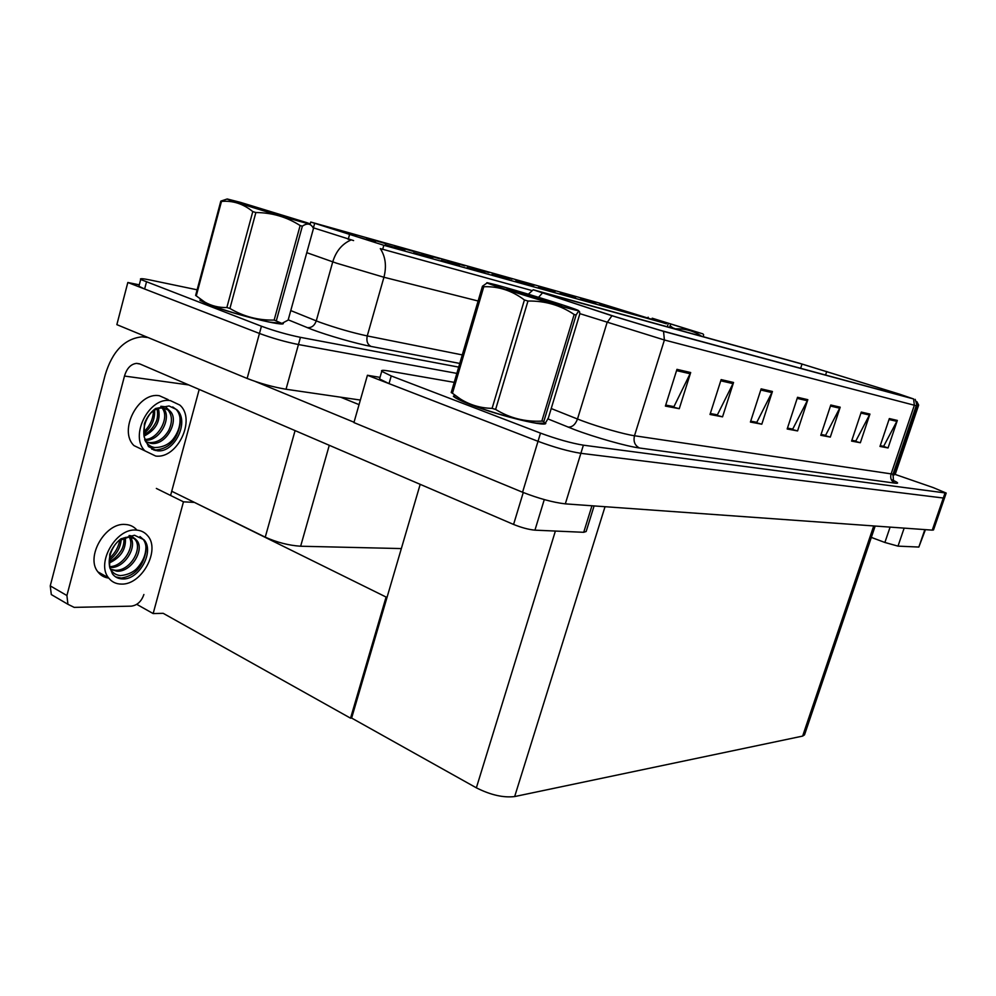 <?xml version="1.0" encoding="UTF-8"?>
<svg xmlns="http://www.w3.org/2000/svg" width="996" height="996" viewBox="0 0 996 996"><rect width="100%" height="100%" fill="white"/><g stroke="black" fill="none" stroke-linecap="round" stroke-linejoin="round"><path stroke-width="1.49" d="M512.006 279.129L495.684 274.336L512.006 279.129M488.961 272.655L472.141 267.712L488.961 272.655M464.883 265.882L447.54 260.803L464.883 265.882M615.69 309.333L600.862 304.963L615.69 309.333M554.461 292.202L538.338 287.458L554.461 292.202M613.897 307.764L599.679 303.556L613.897 307.764M575.725 298.153L560.063 293.534L575.725 298.153M634.489 314.599L620.047 310.329L634.489 314.599M385.726 243.647L366.59 238.056L385.726 243.647M459.405 265.596L441.153 260.255L459.405 265.596M575.601 296.995L560.611 292.575L575.601 296.995M404.849 250.32L385.315 244.643L404.849 250.32M596.118 303.855L580.892 299.36L596.118 303.855M484.803 272.705L467.136 267.526L484.803 272.705M595.122 302.485L580.531 298.178L595.122 302.485M532.25 285.989L515.654 281.109L532.25 285.989M534.093 285.329L518.244 280.673L534.093 285.329M509.056 279.49L491.937 274.473L509.056 279.49M432.787 258.138L413.913 252.635L432.787 258.138M555.27 291.28L539.857 286.748L555.27 291.28M375.504 242.115L355.273 236.226L375.504 242.115M439.697 258.811L421.794 253.569L439.697 258.811M413.34 251.403L394.839 246L413.34 251.403M652.554 319.654L638.486 315.495L652.554 319.654M356.755 235.504L336.934 229.727L356.755 235.504M662.178 322.48L599.268 303.045L310.74 222.033L383.834 245.29L662.178 322.48M401.351 548.572L300.643 546.231C288.84 545.447 277.037 542.434 265.247 537.168L171.735 491.252M139.291 284.831L127.824 282.491L259.458 333.461C272.418 338.229 285.416 341.914 298.451 344.541L456.853 373.388L298.451 344.541C285.416 341.914 272.418 338.229 259.458 333.461L144.632 289.002L138.905 286.275L139.116 285.466M127.824 282.491L116.856 324.646L247.133 378.455C259.981 383.435 272.941 387.021 286.026 389.249L360.353 400.056M194.457 502.407L183.463 501.822L156.347 488.438M387.133 597.015L386.087 597.04L350.555 718.178L163.17 613.312L153.16 613.573L136.751 604.335M153.16 613.573L183.463 501.822M350.555 718.178L351.625 718.054L420.188 484.342M190.684 500.565L386.087 597.04M379.837 377.994L379.563 378.953L389.025 383.634L538.014 441.315C554.486 447.403 568.778 451.4 580.88 453.317L944.445 498.162L580.88 453.317C568.778 451.4 554.486 447.403 538.014 441.315L367.424 375.268L353.929 422.578L522.564 492.236C538.873 498.585 553.116 502.457 565.317 503.864L932.256 530.133L933.513 529.934L946.2 493.07L933.377 487.654L895.118 474.407M380.024 377.372L367.424 375.268M875.173 526.05L804.519 734.849L802.639 736.094L514.658 796.563C503.378 797.896 490.605 794.982 476.362 787.824L351.625 718.054M199.86 300.244L210.231 305.137C234.658 314.699 286.873 327.447 283.175 323.115M353.605 240.584L313.416 227.823L314.649 223.403M531.74 290.483L380.31 248.614C385.539 256.682 386.747 266.231 383.933 277.249L336.623 263.205L306.78 252.673M197.133 289.811L149.823 279.938C142.528 278.457 139.477 278.295 140.685 279.478L261.438 326.227C274.423 330.958 287.433 334.668 300.443 337.345L458.695 367.113M453.354 396.234C455.048 398.064 460.824 400.89 470.685 404.7C500.428 416.303 550.352 428.156 545.459 422.678M898.678 393.93L911.016 398.163L660.298 330.336L614.52 316.467L536.944 291.019L802.017 364.063L898.678 393.93M899.687 394.204L799.626 363.303L533.246 289.786L611.955 315.744L663.535 331.369L913.606 398.973L899.687 394.204M676.956 369.354L665.403 406.094L679.26 408.696L690.689 372.541L676.956 369.354M665.726 405.073L673.956 406.629L690.689 372.541M665.702 405.123L679.26 408.696M721.141 379.601L710.011 414.473L722.548 416.838L733.554 382.476L721.141 379.601M710.322 413.514L717.394 414.859L733.554 382.476M710.297 413.564L722.548 416.838M761.143 388.863L750.411 422.067L761.803 424.209L772.423 391.478L761.143 388.863M750.71 421.159L756.811 422.304L772.423 391.478M750.698 421.208L761.803 424.209M889.341 418.569L879.978 446.432L888.046 447.951L897.334 420.424L889.341 418.569M880.227 445.66L883.626 446.308L897.334 420.424M882.879 446.158L888.046 447.951M861.279 412.07L851.592 441.091L860.357 442.747L869.931 414.075L861.279 412.07M851.866 440.294L855.801 441.041L869.931 414.075M851.854 440.332L860.357 442.747M830.788 404.999L820.779 435.302L830.303 437.095L840.201 407.19L830.788 404.999M821.053 434.468L825.597 435.327L840.201 407.19M821.04 434.505L830.303 437.095M797.535 397.292L787.176 428.99L797.572 430.932L807.818 399.682L797.535 397.292M787.463 428.106L792.729 429.102L807.818 399.682M787.45 428.156L797.572 430.932M454.213 382.352L388.664 370.973C383.049 370.014 380.746 370.139 381.742 371.346L391.229 375.94L540.504 433.123C557.001 439.161 571.293 443.183 583.382 445.175L946.2 493.07M882.867 446.196L880.215 445.698M904.144 528.129L898.006 546.132L918.847 547.053L924.836 529.598M925.421 529.648L918.847 547.053M898.006 546.132L884.884 542.471L890.1 527.121M871.338 537.404L884.884 542.471M544.277 499.594L534.939 530.158L583.718 532.3L591.96 505.769M359.046 404.625L340.595 397.18M354.016 422.242L255.3 381.48M56.523 597.625L51.306 594.562L50.248 585.872L66.906 595.533L124.488 376.052C126.841 368.283 130.874 364.05 136.552 363.378L140.1 364.05L513.575 524.444L523.261 492.522M148.018 337.52L141.967 336.847C124.55 338.677 112.287 351.389 105.178 374.969L50.248 585.872M66.906 595.533L67.927 604.286L74.177 607.373L131.285 606.153C137.249 605.331 141.457 601.46 143.885 594.512M170.59 495.473L199.2 389.424M594.102 505.918L586.158 531.503L583.718 532.3M534.939 530.158C528.739 529.586 521.618 527.681 513.575 524.444M168.15 399.62L159.435 395.761C138.27 391.54 118.163 430.745 133.987 445.598L155.675 456.044C177.512 459.106 196.361 419.154 179.815 405.073L170.49 400.653C149.375 396.483 129.156 435.937 144.918 450.802M172.694 406.941L176.031 409.306C179.479 412.917 180.799 418.059 179.99 424.719C176.105 439.771 167.677 447.378 154.691 447.553C150.384 446.756 147.122 444.316 144.893 440.232C160.07 441.838 172.644 416.726 163.045 407.962M157.094 450.777C174.686 453.329 190.037 421.059 176.715 409.617L169.059 405.97L155.6 408.485C150.496 412.269 146.748 417.386 144.37 423.81L144.171 436.958L148.504 446.594L157.094 450.777M151.703 449.121L155.438 449.993C168.635 448.959 176.815 440.543 179.99 424.719M150.433 413.365C154.629 409.368 159.024 407.588 163.63 408.024L169.681 410.75L165.361 406.742L160.829 406.281M158.426 408.485C161.003 420.586 156.21 429.811 144.022 436.136M157.119 408.933C158.09 414.772 157.53 419.49 155.463 423.101C152.388 428.79 148.516 432.662 143.847 434.729M161.95 407.937C170.428 417.162 157.829 440.083 144.657 439.41M169.681 410.75L169.967 411.037C179.89 420.001 166.32 446.046 150.869 443.382L145.702 441.614M166.046 408.584L168.212 410.252C172.345 415.681 172.482 422.466 168.623 430.608C163.643 438.962 157.144 442.946 149.139 442.56L146.001 441.788M143.773 433.733C151.541 427.284 155.152 419.416 154.604 410.14M143.735 431.928C149.873 426.126 153.135 419.092 153.496 410.838M144.171 436.958C142.826 427.906 145.242 419.64 151.417 412.17M156.26 450.379L155.139 450.453M179.927 417.237C180.687 425.466 178.035 433.26 171.984 440.618M155.289 449.98L153.782 450.068M136.875 530.046C133.9 526.56 130.003 524.693 125.185 524.456C105.327 522.439 85.295 557.088 97.932 571.903C100.646 575.464 104.256 577.531 108.751 578.091M135.892 530.059C116.071 528.104 95.965 562.977 108.539 577.817C111.726 581.963 116.034 584.054 121.45 584.092C141.955 585.013 160.817 549.78 147.557 535.611C144.594 532.125 140.71 530.27 135.892 530.059M139.975 536.558L143.225 539.371C145.603 542.559 146.474 546.717 145.802 551.871C142.042 566.475 133.613 574.381 120.504 575.601C115.561 575.09 112 572.538 109.834 567.919M122.832 578.95C139.353 579.784 154.704 551.298 144.034 539.795L134.51 535.25L120.914 538.811C115.797 542.857 112.062 548.049 109.722 554.386L109.635 566.923L112.486 573.933C115.038 577.232 118.487 578.913 122.832 578.95M115.611 576.883L121.238 578.066C134.56 575.949 142.752 567.21 145.802 551.871M118.611 540.778L129.231 536.919L135.381 538.998L130.912 535.761L129.082 535.537M125.322 537.392C126.417 548.883 121.039 557.436 109.174 563.051M123.915 537.84C124.276 542.845 123.292 547.19 120.952 550.875C117.08 556.565 113.146 560.125 109.174 561.532M130.152 536.969L130.202 537.043C138.071 546.169 124.55 568.766 110.12 567.508L109.734 567.483M129.044 536.906C135.605 546.331 122.944 566.936 109.572 566.6M135.381 538.998L136.95 540.604C144.794 549.742 131.235 572.426 116.806 571.194L110.506 569.276M133.165 537.728L135.257 539.708C142.764 548.871 130.127 571.318 115.125 570.272L110.469 569.226M109.236 560.3C116.644 554.61 120.641 547.526 121.238 539.06M109.485 558.183C115.125 553.166 118.574 547.078 119.819 539.919M109.635 566.923C108.303 559.316 110.145 551.859 115.15 544.563M145.889 546.194C146.175 554.56 142.764 562.416 135.668 569.749M282.764 323.239C283.972 326.738 233.886 314.325 210.567 305.199L200.258 300.543M545.086 423.051C546.069 427.16 498.847 415.606 470.996 404.75C461.223 400.977 455.508 398.188 453.84 396.358L453.765 396.632M652.193 318.21L702.989 333.909L652.193 318.21M647.425 317.861L648.197 317.214M673.67 328.456L670.096 325.817M666.374 323.812L656.115 320.575M673.757 328.182L675.811 329.054M701.445 336.138C693.876 331.008 685.36 328.58 675.873 328.829M661.705 321.198L693.253 330.983L661.705 321.198M703.599 334.581L703.375 336.299M685.049 328.618L690.826 330.149M691.759 330.635L690.626 330.05M895.205 474.345L894.333 474.221L917.814 404.874L918.661 405.098L895.205 474.345L892.79 475.142M916.868 401.649L918.661 405.098M240.422 202.35L227.225 198.976C223.851 198.714 273.726 214.19 297.841 220.875C309.383 224.075 312.458 224.698 307.079 222.731L240.422 202.35M220.813 201.13L221.486 201.404L196.262 295.874L195.627 295.439L220.813 201.13L227.225 198.976M196.262 295.874L204.84 302.124C211.662 305.959 219.008 307.764 226.864 307.515L252.785 211.588C243.31 203.831 232.877 200.445 221.486 201.404M252.785 211.588L255.872 212.534L229.914 308.461C243.647 316.579 258.387 320.451 274.149 320.065L281.893 323.414L288.143 320.09L313.466 228.482C311.038 223.54 307.341 222.768 302.361 226.167L276.39 320.513M274.149 320.065L300.145 225.557C286.823 216.991 272.057 212.658 255.872 212.534M300.145 225.557L302.361 226.167M200.619 299.373C199.424 299.871 201.18 301.153 205.873 303.232C218.136 308.735 252.374 318.832 270.016 322.169L282.03 323.389M226.864 307.515L229.914 308.461M251.789 206.023L294.393 219.12L251.789 206.023M290.957 218.46L293.758 218.921M496.581 284.981L487.542 282.789C479.064 281.333 546.406 302.498 570.671 308.885C579.373 311.188 580.942 311.312 575.377 309.246C563.611 304.851 516.401 290.322 496.581 284.981M482.45 286.238L483.782 286.736L452.458 393.283L451.213 392.573L482.45 286.238L487.218 282.864M452.458 393.283L460.401 399.01C470.087 405.048 480.657 408.161 492.099 408.36L524.419 299.958C512.019 290.608 498.473 286.201 483.782 286.736M524.419 299.958L527.967 301.041L495.61 409.443C509.765 418.121 525.166 422.005 541.836 421.096L543.853 421.395L544.165 422.939C544.775 423.96 546.206 422.192 548.46 417.648L579.734 314.201C579.896 310.092 578.701 310.366 576.136 315.01L543.853 421.395M541.836 421.096L574.157 314.499C560.524 305.249 545.123 300.767 527.967 301.041M574.157 314.499L576.136 315.01M454.799 395.126C452.582 395.798 455.035 397.753 462.132 401.015C478.354 408.559 519.601 420.86 536.097 423.088L544.389 423.2M492.099 408.36L495.61 409.443M511.209 289.699L506.964 289.014L551.423 302.859L561.694 305.399L511.209 289.699M550.365 302.124L555.058 303.021M560.636 305.374L558.806 304.278M265.247 537.168L295.077 430.608M286.026 389.249L300.443 337.345M247.133 378.455L261.438 326.227M300.643 546.231L329.278 445.299M349.471 234.869L348.202 239.414M383.834 245.29L382.663 249.423M667.98 324.621L667.332 326.7M522.564 492.236L540.504 433.123M565.317 503.864L583.382 445.175M932.256 530.133L944.992 493.12M802.639 736.094L873.716 525.95M514.658 796.563L605.033 506.703M476.362 787.824L555.382 531.055M459.779 363.44L371.06 346.434C367.474 344.554 366.204 341.055 367.25 335.938L462.281 354.912M371.06 346.434C356.58 343.745 327.734 335.49 311.922 329.489L288.218 319.816M350.853 240.061C342.064 243.945 336.026 251.216 332.739 261.861L316.267 320.886L320.09 322.355C336.337 328.12 352.061 332.639 367.25 335.938L383.933 277.249L478.117 301.004M146.424 282.167L144.632 289.002M290.77 310.578L316.267 320.886C314.462 325.792 311.424 328.045 307.142 327.609M891.246 479.537C898.106 482.45 899.4 483.67 895.143 483.172L639.519 448.001C634.875 445.648 633.195 441.552 634.489 435.75L893.051 474.171L916.245 405.646L914.353 405.235L913.606 398.973M639.519 448.001C626.87 446.395 595.048 437.406 574.406 429.575L547.825 418.868M611.955 315.744L607.037 322.654L577.493 419.017L582.585 420.972C599.082 427.147 624.318 434.318 634.489 435.75L664.407 339.997L579.747 313.616M542.384 293.073L538.55 297.318M663.535 331.369L664.407 339.997L914.353 405.235L891.022 474.221C890.038 478.429 891.408 481.404 895.143 483.172M391.229 375.94L389.025 383.634M551.224 408.534L577.493 419.017C575.364 424.62 572.214 427.309 568.044 427.097M895.055 392.785L894.732 393.756M826.73 371.496L825.56 375.044M802.017 364.063L800.635 368.296M797.173 398.388L807.383 400.741M830.44 406.044L839.777 408.198M860.942 413.066L869.52 415.046M889.017 419.528L896.923 421.358M760.77 390.009L771.962 392.586M720.755 380.808L733.081 383.634M676.558 370.624L690.191 373.761M188.754 384.942L124.488 376.052M310.74 222.033L310.03 224.573M670.296 325.206L669.623 327.335M140.685 279.478L138.905 286.275M533.184 289.799L528.353 294.218M915.187 399.359C916.681 403.679 917.03 405.77 916.245 405.633M381.742 371.346L379.563 378.953M893.038 474.208L893.424 480.097M545.036 423.674L545.285 422.877M139.477 363.801L136.552 363.378M67.927 604.286L51.306 594.562M176.031 409.306L176.715 409.617M168.212 410.252L169.967 411.037M97.932 571.903L108.539 577.817M143.225 539.371L144.034 539.795M135.257 539.708L136.95 540.604M892.79 475.117L894.533 474.756M205.873 303.232L204.84 302.124M281.246 323.563L281.893 323.414M462.132 401.015L460.401 399.01M541.239 423.624L544.165 422.939"/></g></svg>
